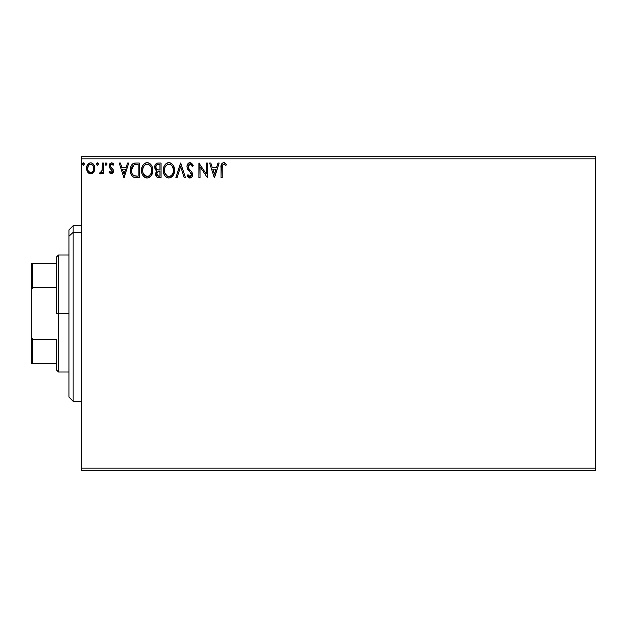 <?xml version="1.0" encoding="UTF-8"?>
<svg xmlns="http://www.w3.org/2000/svg" width="627" height="627" viewBox="0 0 627 627"><rect width="100%" height="100%" fill="white"/><g stroke="black" fill="none" stroke-linecap="round" stroke-linejoin="round"><path stroke-width="0.94" d="M81.51 470.25L595.65 470.25L81.51 470.25L81.51 158.843L595.65 158.843L595.65 468.157L81.51 468.157L81.51 470.25M595.65 156.75L81.51 156.75L81.51 468.157L595.65 468.157L595.65 470.25L595.65 158.843L81.51 158.843L81.51 156.75L595.65 156.75L595.65 158.843L595.65 156.75M93.736 172.127L94.575 170.317L94.771 167.385L93.823 164.705L92.514 163.341L90.696 162.832L88.885 163.341L86.808 166.445L86.589 168.835L87.177 171.265L88.242 172.848L89.794 173.781L91.605 173.781L93.157 172.84L94.826 168.334C94.857 165.301 93.478 163.467 90.696 162.832C87.921 163.467 86.542 165.301 86.573 168.334L87.67 172.135L90.696 173.898L93.736 172.127M102.326 163.02L103.455 163.02L102.326 163.02L102.076 170.646L101.48 172.017L100.054 172.394L99.513 173.53L101.041 173.726L102.326 172.135L102.326 173.71L103.455 173.71L103.455 163.02L103.455 173.71L103.455 163.02L102.326 163.02L102.154 170.285L99.513 173.53L100.375 173.898L102.326 172.135L102.326 173.71L103.455 173.71L102.326 173.71M111.253 173.898L112.884 172.966L113.377 170.669L112.766 169.024L110.477 166.884L110.289 165.262L111.582 164.149L113.126 165.269L113.769 164.282L111.457 162.832L109.952 163.506L109.09 165.653L109.584 167.801L112.257 170.897L111.426 172.55L109.741 171.461L109.082 172.378L110.587 173.757L111.253 173.898L113.393 171.093L113.032 169.447L110.477 166.884L110.211 165.865L111.582 164.149L113.126 165.269L113.769 164.282L111.457 162.832L109.082 165.92L109.451 167.574L112.272 171.147L111.183 172.59L109.741 171.461L109.082 172.378L111.253 173.898M135.879 163.02L132.806 163.796L131.2 165.779L130.338 168.867L130.596 172.974L131.419 175.043L133.285 176.963L139.28 177.653L139.28 163.02L135.879 163.02C131.976 163.553 130.11 165.928 130.275 170.152C130.11 173.154 131.208 175.474 133.582 177.12L139.28 177.653L139.28 163.02L139.28 177.653L137.062 177.653M158.114 163.02L161.037 163.02L157.361 163.098L155.128 164.972L154.9 168.71L156.969 170.912L155.911 172.3L155.645 174.729L157.244 177.339L161.037 177.653L161.037 163.02L161.037 177.653L161.037 163.02L158.114 163.02C155.825 163.373 154.673 164.76 154.657 167.174L156.969 170.912L155.598 174.024C155.621 176.328 156.742 177.535 158.968 177.653L161.037 177.653L158.968 177.653M177.08 177.653L175.858 177.653L180.545 163.02L175.858 177.653L177.08 177.653L180.639 166.555L184.197 177.653L185.42 177.653L180.733 163.02L185.42 177.653L180.733 163.02L175.858 177.653L177.08 177.653L180.639 166.555L184.197 177.653L185.42 177.653L184.197 177.653M206.244 163.02L206.244 173.906L198.924 163.02L198.924 177.653L200.052 177.653L200.052 166.743L207.365 177.653L207.365 163.02L206.244 163.02L207.365 163.02L206.244 163.02L206.244 173.906L198.924 163.02L198.924 177.653L200.052 177.653L200.052 166.743L207.365 177.653L207.365 163.02L207.129 177.653M222.24 166.226L222.185 167.918L223 164.415L224.129 164.203L225.924 165.457L226.496 164.337L223.737 162.644L222.224 163.169L221.347 164.525L221.057 177.653L222.185 177.653L222.185 167.918C221.84 166.124 222.366 164.87 223.745 164.149L225.924 165.457L226.496 164.337L223.737 162.644C221.503 163.404 220.61 165.113 221.057 167.77L221.057 177.653L222.185 177.653L222.185 167.354M217.961 163.02L219.184 163.02L214.497 177.653L219.184 163.02L217.961 163.02L216.456 167.707L212.341 167.707L210.844 163.02L209.614 163.02L214.309 177.653L219.184 163.02L217.961 163.02L216.456 167.707L212.341 167.707L210.844 163.02L209.614 163.02L214.309 177.653L209.614 163.02L210.844 163.02M190.012 162.644L187.708 163.984L186.924 166.602L187.645 169.204L191.251 173.671L191.337 175.325L190.584 176.367L189.268 176.336L187.99 174.651L187.112 175.552L188.194 177.198L189.934 178.029L191.925 176.885L192.513 174.032L191.862 172.198L188.413 168.06L188.178 165.747L188.978 164.533L190.091 164.149L191.548 165.034L192.387 166.586L193.296 165.841L191.69 163.279L190.012 162.644C187.967 163.091 186.94 164.407 186.924 166.602L191.423 174.674L189.95 176.524L187.99 174.651L187.112 175.552L189.934 178.029C191.697 177.645 192.567 176.508 192.552 174.612L191.972 172.386L188.413 168.06L188.045 166.625L190.091 164.149L192.387 166.586L193.296 165.841L189.66 162.667M174.541 170.27L173.797 166.429L172.378 164.235L170.191 162.832L167.597 162.832L165.426 164.266L164.015 166.484L163.31 169.682L163.592 172.974L164.642 175.395L166.469 177.3L168.326 177.982L170.285 177.817L173.232 175.309L174.541 170.27C174.596 166.108 172.715 163.561 168.898 162.644C165.089 163.6 163.216 166.163 163.286 170.34C163.216 174.565 165.113 177.12 168.984 178.029C172.77 177.026 174.627 174.447 174.541 170.27M152.784 170.27L152.04 166.429L150.621 164.235L148.434 162.832L145.84 162.832L143.661 164.266L142.258 166.484L141.553 169.682L141.835 172.974L142.885 175.395L144.712 177.3L146.569 177.982L148.521 177.817L151.475 175.309L152.784 170.27C152.839 166.108 150.958 163.561 147.141 162.644C143.332 163.6 141.459 166.163 141.53 170.34C141.459 174.565 143.356 177.12 147.227 178.029C151.013 177.026 152.87 174.447 152.784 170.27M127.547 163.02L128.778 163.02L124.083 177.653L128.778 163.02L127.547 163.02L126.051 167.707L121.936 167.707L120.439 163.02L119.208 163.02L123.903 177.653L128.778 163.02L127.547 163.02L126.051 167.707L121.936 167.707L120.439 163.02L119.208 163.02L123.903 177.653L119.208 163.02L120.439 163.02M107.021 164.055L106.081 162.832L105.14 164.055L105.673 165.16L106.786 164.862L107.021 164.055L106.081 162.832L105.14 164.055L106.081 165.269L107.021 164.055M98.392 164.055L97.31 162.848L96.527 164.266L97.24 165.238L98.157 164.862L98.392 164.055L97.451 162.832L96.519 164.055L97.451 165.269L98.392 164.055M84.324 164.055L83.242 162.848L82.458 164.266L83.172 165.238L84.096 164.862L84.324 164.055L83.383 162.832L82.45 164.055L83.383 165.269L84.324 164.055M222.185 177.653L221.057 177.653M221.096 166.288L221.151 165.575M221.394 164.407L221.613 163.913M224.16 162.683L224.552 162.785M226.496 164.337L225.924 165.457L225.234 164.877M225.101 164.768L223.463 164.18M224.866 164.595L223.941 164.164M222.467 165.12L222.311 165.661L222.467 165.12M214.403 174.118L212.827 169.212L215.97 169.212L214.403 174.118L212.827 169.212L215.97 169.212L214.403 174.118M200.052 177.653L198.924 177.653L199.182 163.02M192.379 164.047L193.053 165.254M193.296 165.841L192.387 166.586L192.019 165.779M190.522 164.211L189.715 164.188M188.076 166.179L188.069 167.001M188.045 166.625L188.672 168.498M189.754 169.846L190.279 170.395M190.671 170.795L191.055 171.202M191.862 172.198L192.105 172.644M192.513 175.215L191.925 176.877M190.232 178.005L189.683 178.013M189.432 177.966L188.782 177.692M187.606 176.422L187.92 176.869M187.348 175.983L187.112 175.552L188.155 174.964M188.743 175.858L189.268 176.336M191.345 175.309L191.423 174.674M190.89 172.989L191.125 173.389M188.884 170.826L188.022 169.776M187.34 168.592L187.105 167.926M187.355 164.58L187.7 163.992M187.716 163.968L188.139 163.451M188.688 163.02L189.315 162.738M189.048 164.486L190.091 164.149M174.525 170.928L174.471 171.571M173.593 174.635L174.04 173.538M173.593 174.651L173.232 175.309M172.864 175.866L172.456 176.359M170.293 177.817L171.108 177.449M167.668 177.841L166.939 177.566M166.461 177.292L165.841 176.822M165.442 176.43L164.65 175.411M164.015 174.212L163.827 173.742M163.561 172.833L163.365 171.68M163.365 169.008L163.467 168.326M163.788 167.088L165.034 164.736M165.426 164.266L166.045 163.671M166.406 163.404L166.884 163.122M167.605 162.832L168.224 162.691M169.549 162.691L170.183 162.824M171.516 163.475L172.801 164.736M173.342 165.528L173.797 166.429M173.922 166.735L174.228 167.668M165.003 164.776L164.627 165.316L165.003 164.776M168.671 164.156L168.937 164.149C171.978 164.901 173.467 166.947 173.413 170.278L173.358 169.251M169.462 164.18L170.528 164.525L169.462 164.18M171.132 164.909L172.409 166.382M173.248 168.53L173.413 170.278C173.483 173.632 171.994 175.717 168.937 176.524C165.865 175.748 164.36 173.687 164.415 170.34L164.431 170.873L164.415 170.34C164.345 166.97 165.849 164.901 168.937 164.149M172.84 173.389L171.939 174.933M164.47 171.398L164.431 170.873M166.947 175.889L164.666 172.441M167.495 176.203L168.012 176.399M168.412 176.485L167.409 176.156M167.393 164.493L167.887 164.305M164.658 168.232L164.415 170.34L164.987 167.229L166.335 165.222L165.246 166.68M169.666 176.438L170.27 176.242M170.466 176.148L169.462 176.485M172.362 174.337L170.92 175.873M173.358 171.343L173.17 172.378M156.421 176.673L156.045 176.077M155.786 175.403L155.645 174.753M156.452 170.646L155.551 169.901M155.543 169.893L155.23 169.439M154.885 168.663L155.222 169.423M154.861 165.685L155.128 164.987M155.19 164.854L155.52 164.329M156.029 168.404L155.974 166.084L155.786 167.174C155.888 165.379 156.836 164.493 158.623 164.517L159.909 164.517L159.909 169.956L157.549 169.784L159.344 169.956L157.549 169.784L155.849 167.832M158.537 176.14L156.726 174L156.828 174.831L156.726 174C156.781 172.292 157.651 171.453 159.336 171.461L158.294 171.555L159.909 171.461L159.909 176.148L157.792 175.991M157.808 171.735L158.294 171.555M156.993 172.684L156.726 174L157.393 172.064M156.248 168.804L156.029 168.412M157.087 164.752L157.777 164.572M155.974 166.084L156.194 165.606M157.212 175.584L156.828 174.831M159.336 171.461L159.909 171.461L159.909 176.148L158.749 176.148M152.769 170.944L152.706 171.579M151.475 175.301L152.283 173.53M151.115 175.858L150.692 176.367L151.107 175.858M149.704 177.229L148.536 177.817M145.911 177.849L145.166 177.559M143.693 176.438L142.885 175.395M142.258 174.212L142.07 173.742M141.804 172.817L141.608 171.68M141.608 169.008L141.71 168.326M142.031 167.088L142.258 166.476M143.661 164.266L144.288 163.671M144.665 163.396L145.127 163.122M145.848 162.832L146.467 162.691M147.815 162.691L149.626 163.381M149.759 163.475L150.613 164.219M150.637 164.25L151.044 164.736M151.585 165.528L152.04 166.421M152.165 166.735L152.471 167.668M152.612 172.237L152.706 171.586M143.246 164.776L142.87 165.316L143.246 164.776M142.901 168.232L142.658 170.34C142.588 166.97 144.092 164.901 147.18 164.149L146.647 164.18L147.18 164.149C150.221 164.901 151.71 166.947 151.656 170.278C151.726 173.632 150.237 175.717 147.18 176.524L145.19 175.889L143.732 174.384L147.18 176.524C144.108 175.748 142.603 173.687 142.658 170.34L143.23 167.229L144.806 165.026M147.439 164.156L148.215 164.298M142.658 170.34L142.674 170.873L142.658 170.34M142.713 171.398L142.674 170.873M144.586 165.222L143.489 166.68M151.491 168.53L151.601 169.251M149.375 164.909L150.652 166.382M147.18 176.524L147.706 176.485L147.18 176.524M147.909 176.438L148.513 176.242M148.709 176.148L147.706 176.485M151.083 173.389L149.163 175.873M135.299 177.559L134.774 177.48M134.421 177.41L134.006 177.292M131.866 175.709L132.462 176.367M130.972 174.126L130.761 173.554M130.588 172.942L130.44 172.206M130.353 171.61L130.314 171.171M130.291 169.509L130.275 170.152M130.291 169.486L130.338 168.859M131.2 165.779L131.874 164.689M132.321 164.196L132.783 163.804M133.959 163.263L134.374 163.153M134.601 163.114L135.236 163.044M133.136 176.877L133.582 177.12M131.772 167.55L131.599 168.193M132.446 166.163L133.128 165.403M134.115 164.823L138.152 164.517L138.152 176.148L134.178 175.74C132.179 174.478 131.255 172.613 131.404 170.152L133.935 164.893L134.664 164.682M134.962 175.968L134.562 175.873M136.6 176.132L135.777 176.077M131.529 171.798L131.435 170.975M132.36 174.118L131.709 172.605M133.81 175.56L132.587 174.463M132.078 166.79L131.56 168.397M123.997 174.118L122.422 169.212L125.565 169.212L123.997 174.118L122.422 169.212L125.565 169.212L123.997 174.118M109.082 172.378L109.741 171.461L110.015 171.845M110.948 172.55L111.426 172.55M111.653 172.441L112.202 171.657M112.209 171.618L111.771 169.862M112.272 171.147L110.462 168.749M109.451 167.574L109.082 165.92M109.129 165.254L109.286 164.611M112.021 162.902L112.789 163.239M112.805 163.255L113.346 163.71M113.769 164.282L113.126 165.269L112.711 164.729M111.582 164.149L111.003 164.305M110.564 164.721L110.297 165.254M110.281 165.301L110.227 166.131M110.352 166.649L111.026 167.487M111.042 167.503L111.677 167.989M113.197 169.839L113.032 169.447M113.275 172.08L113.126 172.527M105.673 165.16L105.203 164.501M105.273 163.435L105.861 162.863M106.739 163.185L106.958 163.623M101.268 173.585L99.513 173.53L100.054 172.394L100.916 172.503M102.076 170.646L102.217 169.823M102.264 169.368L102.287 168.914M102.326 167.346L102.326 166.61M100.72 173.851L101.331 173.538M97.671 165.238L98.063 164.987M97.052 165.16L96.574 164.493M97.561 162.84L96.676 163.373M98.118 163.185L98.337 163.623M92.694 173.24L92.051 173.616M91.158 173.875L90.696 173.898M89.786 173.781L89.042 173.467M87.169 171.249L86.847 170.395M86.832 170.34L86.636 169.337M86.573 168.334L86.589 167.856M86.981 165.92L87.192 165.403M87.216 165.356L89.034 163.255M88.141 163.968L88.626 163.522M89.763 162.949L90.939 162.84M91.174 162.863L91.636 162.957M92.302 163.224L91.644 162.957M92.867 163.6L93.799 164.674M93.831 164.713L94.246 165.481M94.442 165.983L94.81 167.864M94.771 169.321L94.316 171.046M94.23 171.257L94.026 171.649M87.866 166.915L87.702 168.326C87.647 166.069 88.65 164.674 90.703 164.149C92.757 164.666 93.752 166.061 93.705 168.326C93.752 170.599 92.749 172.017 90.703 172.59L90.703 172.59C88.65 172.017 87.655 170.599 87.702 168.326L88.399 165.599L89.99 164.25M89.99 172.472L88.368 170.999M87.702 168.326L87.741 169.055L87.702 168.326M87.866 169.752L87.741 169.047M91.401 164.25L92.686 165.152M91.589 172.401L91.056 172.558M92.49 171.743L92.044 172.143M83.493 165.262L82.45 164.055M82.505 163.631L82.983 162.949M83.595 162.863L84.269 163.631M172.347 166.273L173.358 169.227M158.89 169.956L158.443 169.933M158.216 169.909L157.769 169.846M156.554 165.136L156.993 164.799M158.623 164.517L159.909 164.517L159.909 169.956L159.344 169.956M143.716 166.28L144.061 165.787M145.636 164.493L146.13 164.305M151.076 167.197L151.413 168.193M151.601 171.336L151.413 172.378M143.732 174.384L142.909 172.441M136.945 164.517L138.152 164.517L138.152 176.148L137.415 176.148M89.363 164.564L89.998 164.25M93 165.599L93.533 166.915M93.541 169.752L93.368 170.301M73.147 232.374L73.147 225.72L73.147 232.374L81.51 232.374L73.147 232.374L73.147 401.28L73.147 232.374L68.97 236.238L73.147 232.374M68.97 229.897L68.97 236.238L68.97 229.897L73.147 225.72L81.51 225.72M68.97 397.103L68.97 236.238L68.97 397.103L73.147 401.28L81.51 401.28M56.43 263.34L56.43 313.5L58.523 313.5L58.523 254.977L58.523 313.5L68.97 313.5L58.523 313.5L58.523 372.023L58.523 313.5L56.43 313.5L56.43 257.07L56.43 263.34L31.35 263.34L31.35 290.513L32.604 287.652L56.43 287.652L32.604 287.652L32.604 263.34L32.604 287.652L31.35 290.513L31.35 263.34L56.43 263.34M56.43 339.348L56.43 369.93L56.43 339.348L32.604 339.348L31.35 336.487L31.35 290.513L31.35 363.66L56.43 363.66L32.604 363.66L32.604 339.348L32.604 363.66L31.35 363.66L31.35 336.487L32.604 339.348L56.43 339.348M56.43 257.07L58.523 254.977L68.97 254.977M68.97 372.023L58.523 372.023L56.43 369.93"/></g></svg>
